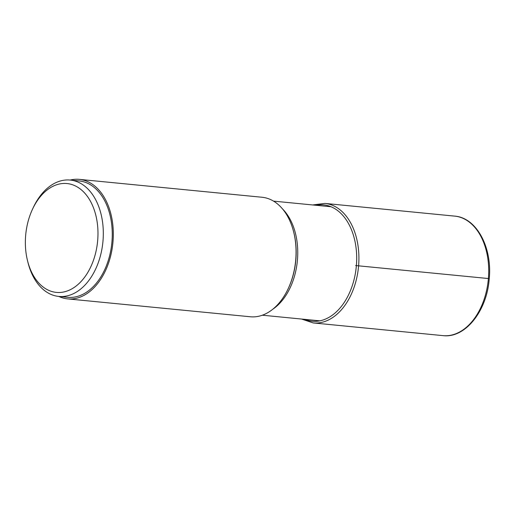 <?xml version="1.0" encoding="UTF-8"?>
<svg xmlns="http://www.w3.org/2000/svg" width="515" height="515" viewBox="0 0 515 515"><rect width="100%" height="100%" fill="white"/><g stroke="black" fill="none" stroke-linecap="round" stroke-linejoin="round"><path stroke-width="0.77" d="M57.094 292.456A54.68 36.089 -84.4 0 0 97.689 240.344A54.68 36.089 -84.4 0 0 66.242 183.482A54.68 36.089 -84.4 0 0 32.657 208.884A54.68 36.089 -84.4 0 0 27.565 260.88A54.68 36.089 -84.4 0 0 57.094 292.456M27.565 260.88L28.035 262.74A58.465 38.586 -84.4 0 0 58.8 296.434A58.465 38.586 -84.4 0 0 59.605 296.498A58.465 38.586 -84.4 0 0 102.955 241.393A58.465 38.586 -84.4 0 0 70.195 180.057A58.465 38.586 -84.4 0 0 69.39 179.993A58.465 38.586 -84.4 0 0 33.481 207.146L32.657 208.884M70.195 180.057L79.149 180.939A58.465 38.586 95.6 0 1 111.91 242.275A58.465 38.586 95.6 0 1 68.559 297.374A58.465 38.586 95.6 0 1 67.755 297.31L58.8 296.434M58.781 296.428A60.043 39.629 -84.4 0 0 67.6 298.88A60.043 39.629 -84.4 0 0 113.004 241.735A60.043 39.629 -84.4 0 0 79.304 179.368A60.043 39.629 -84.4 0 0 70.175 180.057M79.304 179.368L262.051 197.258A60.043 39.629 95.6 0 1 293.64 231.866A60.043 39.629 95.6 0 1 295.752 259.624A60.043 39.629 95.6 0 1 288.052 288.954A60.043 39.629 95.6 0 1 250.348 316.77L67.6 298.88M488.626 278.564L355.627 265.547M304.7 319.351A58.465 38.586 -84.4 0 0 356.386 265.592A58.465 38.586 -84.4 0 0 315.869 205.273M301.52 319.043L313.197 322.924A60.043 39.629 -84.4 0 0 358.601 265.779A60.043 39.629 -84.4 0 0 324.901 203.412L312.689 204.957M454.7 216.12A60.043 39.629 95.6 0 1 488.4 278.486A60.043 39.629 95.6 0 1 442.997 335.632C465.367 338.497 487.093 310.7 489.25 278.589C492.359 247.445 476.568 217.645 454.7 216.12L324.901 203.412M293.64 231.866L293.808 232.523A58.697 38.741 95.6 0 1 293.808 232.523L293.808 232.523A58.697 38.741 95.6 0 1 295.874 259.663A58.697 38.741 95.6 0 1 288.342 288.336L288.342 288.336A58.697 38.741 95.6 0 1 288.342 288.349L288.052 288.954M272.75 309.251A57.313 37.827 -84.4 0 0 297.458 259.85A57.313 37.827 -84.4 0 0 282.568 208.981M313.197 322.924L442.997 335.632M273.536 201.127L331.042 206.753M262.367 315.206L319.867 320.839"/></g></svg>
